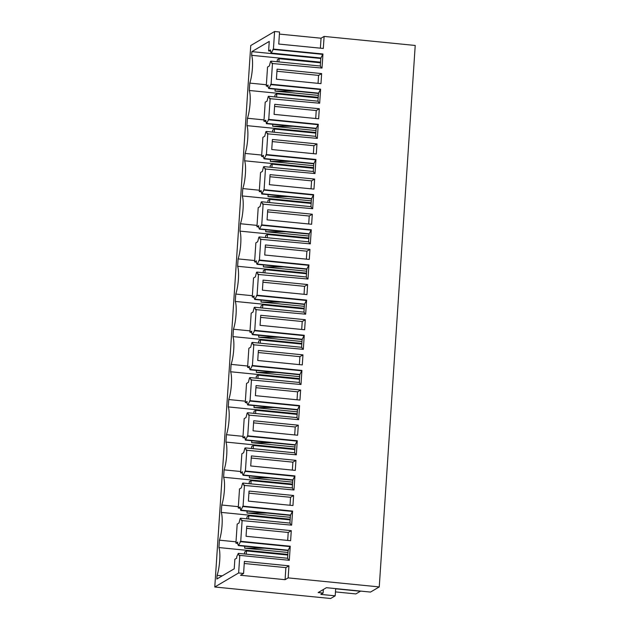 <?xml version="1.0" encoding="UTF-8"?>
<svg xmlns="http://www.w3.org/2000/svg" width="630" height="630" viewBox="0 0 630 630"><rect width="100%" height="100%" fill="white"/><g stroke="black" fill="none" stroke-linecap="round" stroke-linejoin="round"><path stroke-width="0.94" d="M335.451 591.901L355.871 593.925L360.415 591.255L335.656 588.798L335.191 595.83L330.648 598.5L214.783 586.995L238.636 572.961L243.582 573.457L240.518 575.261L285.083 579.687L288.146 577.883L379.252 586.924L370.511 592.074L326.442 587.695L318.15 592.57L323.103 593.066L320.827 594.405L335.191 595.83M379.252 586.924L415.217 45.462L324.111 36.414L323.308 48.471L278.743 44.045L279.547 31.988L274.593 31.5L250.748 45.533L214.783 586.995M279.405 34.083L321.048 38.217L320.386 48.179M324.111 36.414L321.048 38.217M320.788 58.472L251.874 51.629L251.622 55.314A16.797 3.552 -84.3 0 1 249.779 83.097L249.291 90.476A16.797 3.552 -84.3 0 1 247.448 118.259L246.952 125.638A16.797 3.552 -84.3 0 1 245.109 153.421L244.621 160.792A16.797 3.552 -84.3 0 1 242.778 188.583L242.282 195.954A16.797 3.552 -84.3 0 1 240.439 223.737L239.951 231.115A16.797 3.552 -84.3 0 1 238.101 258.899L237.612 266.277A16.797 3.552 -84.3 0 1 235.77 294.06L235.281 301.431A16.797 3.552 -84.3 0 1 233.431 329.222L232.942 336.593A16.797 3.552 -84.3 0 1 231.1 364.376L230.611 371.755A16.797 3.552 -84.3 0 1 228.761 399.538L228.273 406.917A16.797 3.552 -84.3 0 1 226.43 434.7L225.934 442.071A16.797 3.552 -84.3 0 1 224.091 469.862L223.603 477.233A16.797 3.552 -84.3 0 1 221.76 505.024L221.264 512.395A16.797 3.552 -84.3 0 1 219.421 540.178L218.933 547.557A16.797 3.552 -84.3 0 1 217.082 575.34L216.838 579.025L234.218 568.803L234.848 559.259L236.667 558.188L236.77 556.613L238.298 553.368L287.808 558.29L288.587 560.235M251.874 51.629L269.246 41.407L268.616 50.951L270.349 51.124M274.593 31.5L273.428 49.077L271.081 53.361L270.427 49.88L268.616 50.951M238.298 553.368L239.235 555.723L239.802 555.384L238.636 572.961M273.428 49.077L322.946 53.991L320.812 58.149L320.292 66.024M272.491 63.15L271.097 84.239L268.742 88.523L267.986 86.625L268.096 85.042L266.277 86.105L266.907 76.569L267.545 67.024L269.364 65.953L270.546 61.393L270.995 61.134L271.924 63.48L322.009 68.064L322.946 53.991M271.097 84.239L320.607 89.153L318.473 93.303L317.953 101.186M270.16 98.311L268.758 119.393L266.403 123.677L265.758 120.196L263.939 121.267L265.206 102.178L267.025 101.115L268.207 96.555L268.656 96.296L269.593 98.642L319.67 103.226L320.607 89.153M268.758 119.393L318.276 124.315L316.142 128.465L315.614 136.348M267.821 133.465L266.427 154.555L264.072 158.839L263.316 156.941L263.427 155.358L261.607 156.429L262.238 146.885L262.875 137.34L264.695 136.269L265.876 131.717L266.325 131.45L267.254 133.804L317.339 138.387L318.276 124.315M266.427 154.555L315.937 159.469L313.803 163.627L313.283 171.51M265.49 168.627L264.088 189.717L261.733 194.001L261.088 190.52L259.269 191.591L260.536 172.502L262.356 171.431L263.537 166.879L263.986 166.611L264.923 168.966L315 173.541L315.937 159.469M264.088 189.717L313.598 194.631L311.472 198.789L310.944 206.671M263.151 203.789L261.749 224.879L259.402 229.162L258.647 227.265L258.757 225.682L256.938 226.745L257.568 217.208L258.205 207.664L260.025 206.593L261.206 202.033L261.647 201.773L262.584 204.12L312.669 208.703L313.598 194.631M261.749 224.879L311.267 229.792L309.133 233.943L308.613 241.825M260.82 238.951L259.418 260.032L257.064 264.316L256.308 262.426L256.418 260.836L254.599 261.907L255.867 242.818L257.686 241.755L258.867 237.195L259.316 236.935L260.253 239.282L310.33 243.865L311.267 229.792M259.418 260.032L308.928 264.954L306.802 269.105L306.274 276.987M258.481 274.105L257.079 295.194L254.733 299.478L253.977 297.58L254.087 295.998L252.268 297.069L252.898 287.524L253.536 277.98L255.355 276.909L256.528 272.357L256.977 272.089L257.914 274.444L307.999 279.027L308.928 264.954M257.079 295.194L306.597 300.108L304.463 304.266L303.943 312.149M256.15 309.267L254.748 330.356L252.394 334.64L251.638 332.742L251.748 331.159L249.929 332.231L251.197 313.142L253.016 312.07L254.197 307.519L254.646 307.251L255.583 309.606L305.66 314.181L306.597 300.108M254.748 330.356L304.259 335.27L302.132 339.428L301.605 347.311M253.811 344.429L252.409 365.518L250.063 369.802L249.307 367.904L249.417 366.321L247.598 367.385L248.228 357.848L248.866 348.303L250.677 347.232L251.858 342.673L252.307 342.413L253.244 344.76L303.329 349.343L304.259 335.27M252.409 365.518L301.927 370.432L299.793 374.582L299.274 382.465M251.48 379.591L250.078 400.672L247.724 404.956L246.968 403.066L247.078 401.475L245.259 402.546L246.527 383.465L248.346 382.394L249.527 377.835L249.976 377.575L250.905 379.921L300.99 384.505L301.927 370.432M250.078 400.672L299.589 405.594L297.462 409.744L296.935 417.627M249.141 414.745L247.74 435.834L245.393 440.118L244.739 436.637L242.92 437.708L244.188 418.619L246.007 417.548L247.188 412.997L247.637 412.729L248.574 415.083L298.651 419.667L299.589 405.594M247.74 435.834L297.258 440.756L295.123 444.906L294.604 452.789M246.802 449.907L245.409 470.996L243.054 475.28L242.298 473.382L242.408 471.799L240.589 472.87L241.219 463.326L241.857 453.781L243.676 452.71L244.857 448.158L245.306 447.891L246.236 450.245L296.32 454.828L297.258 440.756M245.409 470.996L294.919 475.91L292.785 480.068L292.265 487.951M244.471 485.069L243.07 506.158L240.715 510.442L240.069 506.961L238.25 508.032L239.518 488.943L241.337 487.872L242.518 483.312L242.967 483.052L243.905 485.399L293.982 489.983L294.919 475.91M243.07 506.158L292.588 511.072L290.454 515.23L289.926 523.105M242.133 520.23L240.731 541.312L238.384 545.596L237.628 543.706L237.738 542.115L235.919 543.186L236.549 533.641L237.187 524.105L239.006 523.034L240.188 518.474L240.629 518.214L241.566 520.561L291.651 525.144L292.588 511.072M240.731 541.312L290.249 546.234L288.115 550.384L287.595 558.267M239.802 555.384L289.312 560.306L290.249 546.234M288.146 577.883L288.95 565.827L244.385 561.401L243.582 573.457M277.082 69.158L321.639 73.584L320.977 83.632L276.412 79.207L277.082 69.158M316.638 148.932L316.307 153.948L271.743 149.523L272.412 139.482L316.969 143.908L316.638 148.932M307.629 284.547L263.064 280.122L262.403 290.17L306.96 294.588L307.629 284.547L304.566 286.351L304.038 294.305M314.638 179.07L313.968 189.11L269.404 184.685L270.073 174.644L314.638 179.07L311.566 180.873L311.039 188.819M305.298 319.709L304.629 329.75L260.064 325.324L260.733 315.284L305.298 319.709L302.227 321.513L301.699 329.459M311.968 219.248L311.63 224.272L267.073 219.846L267.734 209.798L312.299 214.224L311.968 219.248M309.968 249.386L265.403 244.96L264.734 255.008L309.298 259.434L309.968 249.386L306.897 251.189L306.369 259.143M295.95 460.349L295.289 470.389L250.724 465.964L251.394 455.923L295.95 460.349L292.887 462.152L292.359 470.098M302.628 359.887L302.29 364.912L257.733 360.486L258.394 350.438L302.959 354.863L302.628 359.887M249.055 491.077L293.619 495.503L292.95 505.551L248.385 501.126L249.055 491.077M253.725 420.761L298.289 425.187L297.62 435.228L253.055 430.81L253.725 420.761M291.28 530.665L290.619 540.713L246.054 536.288L246.724 526.239L291.28 530.665L288.217 532.468L287.69 540.422M318.969 113.77L318.638 118.794L274.074 114.369L274.743 104.32L319.308 108.746L318.969 113.77M300.62 390.025L256.064 385.599L255.394 395.648L299.959 400.074L300.62 390.025L297.557 391.828L297.029 399.782M323.34 589.523L323.103 593.066M288.95 565.827L285.878 567.63L285.083 579.687M285.878 567.63L244.243 563.496M244.786 546.234L244.653 548.171L287.981 552.471M219.421 540.178L236.006 541.824M287.855 554.4L218.933 547.557M290.186 519.238L221.264 512.395M247.118 511.072L246.991 513.009L290.312 517.309M221.76 505.024L238.345 506.67M292.525 484.076L223.603 477.233M249.456 475.918L249.323 477.847L292.651 482.147M224.091 469.862L240.676 471.508M294.856 448.922L225.934 442.071M251.787 440.756L251.661 442.685L294.982 446.993M226.43 434.7L243.015 436.346M297.195 413.76L228.273 406.917M254.126 405.594L253.992 407.523L297.321 411.831M228.761 399.538L245.353 401.184M299.526 378.599L230.611 371.755M256.457 370.432L256.331 372.369L299.659 376.669M231.1 364.376L247.684 366.03M301.864 343.437L232.942 336.593M258.796 335.278L258.67 337.207L301.99 341.507M233.431 329.222L250.023 330.868M304.195 308.283L235.281 301.431M261.127 300.116L261.001 302.046L304.329 306.353M235.77 294.06L252.354 295.706M306.534 273.121L237.612 266.277M263.466 264.954L263.34 266.884L306.66 271.191M238.101 258.899L254.693 260.544M308.865 237.959L239.951 231.115M265.805 229.792L265.671 231.73L308.999 236.03M240.439 223.737L257.024 225.39M311.204 202.797L242.282 195.954M268.136 194.638L268.01 196.568L311.33 200.868M242.778 188.583L259.363 190.228M313.543 167.635L244.621 160.792M270.475 159.477L270.341 161.406L313.669 165.706M245.109 153.421L261.694 155.067M315.874 132.481L246.952 125.638M272.806 124.315L272.68 126.244L316 130.552M247.448 118.259L264.033 119.905M318.213 97.319L249.291 90.476M275.145 89.153L275.011 91.09L318.339 95.39M249.779 83.097L266.364 84.751M320.544 62.157L251.622 55.314M271.081 53.361L320.804 58.299M271.522 53.093L321.04 58.015M272.861 49.408L322.379 54.33M217.082 575.34L222.24 575.851M321.276 67.993L320.505 66.048L270.995 61.134M270.53 84.57L320.04 89.484M318.945 103.155L318.174 101.21L268.656 96.296M268.191 119.731L317.701 124.645M316.606 138.316L315.835 136.371L266.325 131.45M265.852 154.893L315.37 159.807M314.275 173.47L313.496 171.525L263.986 166.611M263.521 190.047L313.031 194.969M311.937 208.632L311.165 206.687L261.647 201.773M261.182 225.209L310.7 230.123M309.606 243.794L308.826 241.849L259.316 236.935M258.851 260.371L308.361 265.285M307.267 278.956L306.495 277.011L256.977 272.089M256.512 295.533L306.03 300.447M304.928 314.11L304.156 312.173L254.646 307.251M254.181 330.687L303.691 335.609M302.597 349.272L301.825 347.327L252.307 342.413M251.843 365.849L301.361 370.763M300.258 384.434L299.486 382.489L249.976 377.575M249.511 401.011L299.022 405.925M297.927 419.596L297.155 417.651L247.637 412.729M247.173 436.173L296.691 441.087M295.588 454.75L294.816 452.812L245.306 447.891M244.834 471.327L294.352 476.248M293.257 489.912L292.485 487.966L242.967 483.052M242.503 506.488L292.013 511.402M290.918 525.073L290.147 523.128L240.629 518.214M240.164 541.65L289.682 546.564M276.94 71.253L318.575 75.387L318.048 83.341M321.639 73.584L318.575 75.387M316.969 143.908L313.905 145.711L313.378 153.657M272.27 141.577L313.905 145.711M262.93 282.216L304.566 286.351M269.931 176.739L311.566 180.873M260.592 317.378L302.227 321.513M312.299 214.224L309.236 216.027L308.708 223.981M267.6 211.893L309.236 216.027M265.261 247.055L306.897 251.189M251.252 458.018L292.887 462.152M302.959 354.863L299.896 356.667L299.368 364.62M258.261 352.532L299.896 356.667M248.913 493.172L290.548 497.306L290.02 505.26M293.619 495.503L290.548 497.306M253.591 422.856L295.226 426.99L294.69 434.944M298.289 425.187L295.226 426.99M246.582 528.334L288.217 532.468M319.308 108.746L316.236 110.549L315.709 118.503M274.601 106.415L316.236 110.549M255.922 387.694L297.557 391.828M244.653 548.171L264.781 548.218M246.991 513.009L267.12 513.064M249.323 477.847L269.459 477.902M251.661 442.685L271.79 442.74M253.992 407.523L274.129 407.578M256.331 372.369L276.46 372.425M258.67 337.207L278.799 337.263M261.001 302.046L281.13 302.101M263.34 266.884L283.468 266.939M265.671 231.73L285.8 231.777M268.01 196.568L288.138 196.623M270.341 161.406L290.469 161.461M272.68 126.244L292.808 126.299M275.011 91.09L295.147 91.137M266.277 86.105L268.01 86.278M268.742 88.523L318.465 93.46M269.191 88.255L318.701 93.169M263.939 121.267L265.679 121.44M266.403 123.677L316.134 128.614M266.852 123.417L316.37 128.331M261.607 156.429L263.34 156.602M264.072 158.839L313.795 163.776M264.521 158.579L314.031 163.493M259.269 191.591L261.009 191.764M261.733 194.001L311.464 198.938M262.182 193.733L311.7 198.655M256.938 226.745L258.67 226.918M259.402 229.162L309.125 234.1M259.851 228.895L309.361 233.809M254.599 261.907L256.331 262.08M257.064 264.316L306.786 269.254M257.512 264.057L307.03 268.971M252.268 297.069L254 297.242M254.733 299.478L304.455 304.416M255.181 299.218L304.692 304.132M249.929 332.231L251.661 332.404M252.394 334.64L302.116 339.578M252.843 334.373L302.353 339.294M247.598 367.385L249.33 367.558M250.063 369.802L299.786 374.74M250.504 369.534L300.022 374.456M245.259 402.546L246.991 402.72M247.724 404.956L297.447 409.894M248.173 404.696L297.683 409.61M242.92 437.708L244.66 437.881M245.393 440.118L295.116 445.056M245.834 439.858L295.352 444.772M240.589 472.87L242.322 473.043M243.054 475.28L292.777 480.217M243.503 475.012L293.013 479.934M238.25 508.032L239.991 508.197M240.715 510.442L290.446 515.379M241.164 510.174L290.682 515.096M235.919 543.186L237.652 543.359M238.384 545.596L288.107 550.533M238.833 545.336L288.343 550.25M320.505 62.803L279.137 58.692L278.925 61.921M277.192 61.748L277.326 59.763L279.137 58.692M318.166 97.965L276.806 93.854L276.594 97.083M274.853 96.91L274.987 94.925L276.806 93.854M315.835 133.119L274.467 129.016L274.255 132.237M272.522 132.072L272.656 130.079L274.467 129.016M313.496 168.281L272.136 164.17L271.924 167.399M270.183 167.226L270.317 165.241L272.136 164.17M311.165 203.443L269.798 199.332L269.585 202.561M267.852 202.387L267.986 200.403L269.798 199.332M308.826 238.605L267.466 234.494L267.254 237.723M265.514 237.549L265.647 235.565L267.466 234.494M306.487 273.759L265.128 269.656L264.915 272.877M263.183 272.711L263.308 270.719L265.128 269.656M304.156 308.92L262.797 304.818L262.576 308.038M260.844 307.865L260.977 305.881L262.797 304.818M301.817 344.082L260.458 339.972L260.245 343.2M258.513 343.027L258.639 341.043L260.458 339.972M299.486 379.244L258.127 375.134L257.906 378.362M256.174 378.189L256.308 376.204L258.127 375.134M297.147 414.398L255.788 410.295L255.575 413.524M253.843 413.351L253.969 411.366L255.788 410.295M294.816 449.56L253.449 445.457L253.236 448.678M251.504 448.505L251.638 446.52L253.449 445.457M292.477 484.722L251.118 480.611L250.905 483.84M249.165 483.667L249.299 481.682L251.118 480.611M290.147 519.884L248.779 515.773L248.566 519.002M246.834 518.829L246.968 516.844L248.779 515.773M287.808 555.038L246.448 550.935L246.236 554.164M244.495 553.99L244.629 552.006L246.448 550.935"/></g></svg>
